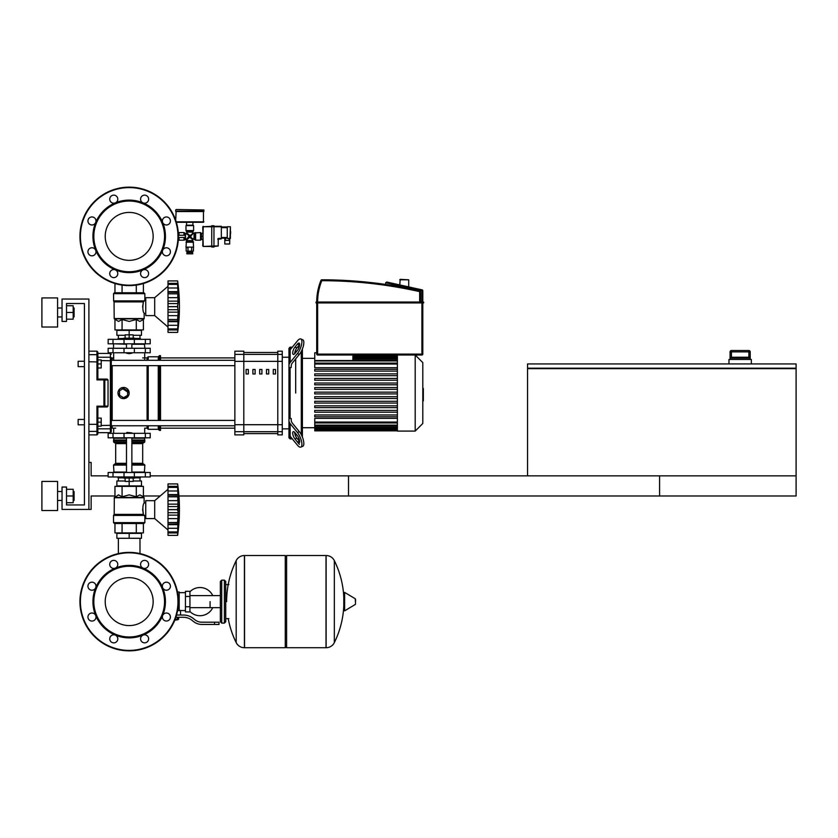 <?xml version="1.0" encoding="UTF-8"?>
<svg xmlns="http://www.w3.org/2000/svg" width="838" height="838" viewBox="0 0 838 838"><rect width="100%" height="100%" fill="white"/><g stroke="black" fill="none" stroke-linecap="round" stroke-linejoin="round"><path stroke-width="1.26" d="M796.1 475.848L796.1 495.991L348.503 495.991L348.503 475.848L796.1 475.848L796.1 368.647L527.542 368.647L527.542 475.848L796.1 475.848M527.542 368.196L796.1 368.196L796.1 363.943L527.542 363.943L527.542 368.196M730.076 359.471L730.076 351.866L730.097 358.13L731.145 357.229L749.151 357.229L750.209 358.13L750.22 351.866L750.22 359.471M730.097 351.866L748.868 351.866L748.868 357.229L731.438 357.229L731.438 350.514A1.341 1.341 90 0 0 730.097 351.866A1.341 1.341 90 0 1 731.438 350.514L748.879 350.514L748.868 351.866L750.209 351.866A1.341 1.341 -90 0 0 748.868 350.514L750.22 351.866M751.34 363.943L751.34 359.471L728.966 359.471L728.966 363.943M88.901 509.41L62.043 509.41L62.043 487.035L66.516 487.035L66.516 504.937L84.418 504.937L84.418 303.524L66.516 303.524L66.516 321.425L62.043 321.425L62.043 299.04L88.901 299.04L88.901 509.41L91.133 509.41L91.133 495.991L114.963 495.991M143.392 495.991L160.173 495.991M178.923 495.991L659.579 495.991L659.579 475.848L150.222 475.848M108.144 475.848L91.133 475.848L91.133 462.419L88.901 462.419M118.368 538.289L118.368 553.583M139.988 538.289L139.988 553.583M78.154 366.635L78.154 361.262L78.154 366.635L84.418 366.635L84.418 419.45L84.418 366.635M101.209 363.943L101.209 359.921L97.847 359.921L97.847 367.976L101.209 367.976L101.209 363.943L97.847 363.943M84.418 419.45L78.154 419.45L78.154 424.814L84.418 424.814L84.418 504.937L84.418 424.814M78.154 424.814L78.154 419.45M97.847 422.132L101.209 422.132L101.209 426.165L97.847 426.165L97.847 406.985L103.933 406.985A0.89 0.88 -90 0 0 104.813 406.095L103.933 406.168L103.933 406.985L107.149 406.985L103.933 406.985M101.209 422.132L101.209 418.11L97.847 418.11M230.618 232.576L230.618 231.498L230.618 232.576M178.4 237.5L185.324 237.5L185.324 235.258L178.4 235.258M175.697 209.971L175.697 211.092L203.896 211.092L203.896 209.971L176.148 209.521L203.896 209.971M201.434 239.375L201.434 233.383M202.775 239.511L201.434 239.511L201.434 233.247L202.775 233.247M201.434 236.379L202.775 236.379M227.255 243.994L229.717 243.994L229.717 240.412L224.794 240.412L224.794 243.994L227.255 243.994M229.717 238.84L229.717 240.412M224.794 238.17L224.794 240.412M221.347 238.17L227.255 238.17M227.255 238.39L230.387 238.39L230.387 226.752L229.947 238.84L227.255 238.39L227.255 226.752L230.387 226.752L227.255 226.752M221.347 226.983L227.255 226.983M221.347 238.39L218.666 238.39L218.215 239.291L221.347 238.84L221.347 226.312L213.962 226.312M211.731 226.312L202.775 226.752L211.731 226.752L211.731 247.011L213.962 247.011L213.962 246.005L218.215 246.005L218.215 239.291L218.215 246.005L213.962 246.456M202.775 226.752L203.225 246.456L213.962 246.005L213.962 226.752L211.731 226.752L211.731 225.747L213.962 225.747L213.962 226.752L221.347 226.752M203.225 246.456L211.731 246.456M192.038 251.149L192.038 252.049L187.555 252.049L187.555 251.149M192.709 252.489L192.709 253.841L186.884 253.841L186.884 252.489L192.709 252.489M191.609 247.566L191.609 251.149L186.172 251.149L186.172 247.566L187.984 247.566L187.984 251.149M193.41 247.566L193.41 251.149L191.609 251.149M179.049 235.258L179.049 232.576L178.326 233.383M178.609 237.5L178.326 239.375M193.599 225.642L193.599 230.565L185.994 230.565L185.994 225.642L193.599 225.642L192.929 225.192L192.929 222.28M193.149 225.192L186.434 225.192L186.665 222.28M203.445 211.092L203.445 222.28L176.357 222.28M175.697 220.237L176.148 211.092M203.896 211.543L175.697 211.543M194.06 233.467L194.06 239.291L195.61 240.181L200.533 240.181L200.533 232.576L192.709 233.027L190.614 236.379L193.149 233.467M179.049 237.5L179.049 240.181L183.972 240.181L186.434 239.291L186.434 241.428L193.149 241.428L192.709 240.653L186.884 240.653M179.049 232.576L183.972 232.576L183.972 235.258M186.434 241.428L185.994 247.126L193.599 247.126L193.149 241.428M185.994 247.126L193.599 247.126M194.06 239.291L189.797 237.196L192.709 239.741L192.709 240.653M185.523 239.291L185.523 233.467L189.797 235.562L186.884 233.027L186.434 233.467M188.173 234.975L188.979 236.379L189.797 236.379L188.288 237.887L188.979 236.379L186.434 239.291M186.884 232.116L192.709 232.116L193.149 231.34L186.434 231.34L186.884 233.027M192.709 232.116L192.709 233.027M191.2 234.766L189.797 235.562L189.797 236.379L188.288 234.881M191.41 237.783L190.614 236.379L189.797 236.379L191.294 234.881M186.884 239.741L189.797 237.196L189.797 236.379L191.294 237.887M178.609 233.027L178.609 235.258M399.768 279.798L408.714 279.798L400.208 279.347L399.768 284.92M408.714 279.798L408.714 286.9M316.722 354.097A0.89 0.89 0 0 0 317.623 354.998L317.623 354.097L316.722 354.097L316.722 302.267L316.052 302.047L316.052 302.937L423.473 302.937L422.802 302.937L423.703 302.267L316.722 302.047A57.518 57.518 0 0 1 320.964 280.353L321.802 280.688L321.802 279.798A0.89 0.89 0 0 0 320.964 280.353M419.869 290.765L419.67 291.634A448.519 448.519 0 0 0 321.802 280.688A56.628 56.628 0 0 0 317.623 302.047L419.67 302.047L419.67 291.634L420.571 291.634A0.89 0.89 0 0 0 419.869 290.765A449.409 449.409 0 0 0 321.802 279.798M420.571 302.047L420.571 291.634M385.679 284.449L385.679 282.909A0.89 0.89 0 0 1 385.7 282.72L386.768 282.039L422.101 289.875L416.245 288.576L422.101 289.875L416.245 288.576L422.101 289.875L421.912 290.744L422.802 290.744A0.89 0.89 0 0 0 422.101 289.875M316.722 302.047L422.802 302.267L423.473 302.047L422.802 302.047L422.802 290.744M317.623 354.998L421.912 354.998A0.89 0.89 0 0 0 422.802 354.097L422.802 302.937L423.703 302.717L316.722 302.937M392.236 283.244L386.768 282.039L392.236 283.244M422.802 302.937L423.703 302.717L422.802 302.937L422.802 302.267L423.703 302.267M210.076 601.621L210.076 607.644L210.076 601.621M189.933 611.489A14.099 14.099 0 0 0 212.747 607.644M212.747 595.598A14.099 14.099 0 0 0 189.933 591.754M185.449 610.567L180.526 610.567L180.526 615.05M185.449 596.467L185.449 611.918L189.933 611.918L189.933 591.324L185.449 591.324L185.449 596.467L189.933 596.467M185.449 592.665L179.185 592.665M179.185 609.98L180.526 610.567M177.845 619.303L174.953 619.743M174.775 620.193L177.845 619.743M177.342 617.281L177.342 619.303L178.641 619.303L178.641 617.281M175.132 619.303L177.342 619.303M214.549 624.446L219.022 624.446L219.022 622.205L214.549 622.205L214.549 624.446L201.864 624.446A13.429 13.429 0 0 1 193.473 621.503L191.881 620.225A13.429 13.429 0 0 0 183.491 617.281L175.854 617.281M176.546 615.05L183.491 615.05A15.671 15.671 0 0 1 193.274 618.475L194.877 619.753A11.187 11.187 0 0 0 201.864 622.205L214.549 622.205M177.646 610.284L179.185 610.693L179.185 591.995L177.467 591.995M185.449 606.764L189.933 606.764M326.003 647.722L326.003 555.521L326.118 647.722A9.176 9.176 0 0 0 334.341 642.61L334.341 560.632A9.176 9.176 0 0 0 326.118 555.521L286.606 555.521L286.606 647.722L326.003 647.722M343.79 601.621L343.79 592.875L344.638 592.393L344.638 610.85L343.79 610.368L343.79 601.621M355.542 601.621L355.542 599.254L355.542 601.621M236.19 560.632A9.176 9.176 0 0 1 244.424 555.521L285.266 555.521L285.266 647.722L244.539 647.722L244.539 555.521L244.424 647.722A9.176 9.176 0 0 1 236.19 642.61L236.19 560.632A92.651 92.651 0 0 0 226.637 601.621M224.395 580.137L221.714 580.137L221.714 623.105L224.395 623.105L224.395 580.137L225.736 581.478L225.736 584.61L228.868 584.61M228.868 618.633L225.736 618.633L225.736 621.765L225.736 581.478M129.178 577.654A23.967 23.967 0 0 1 153.155 601.621A23.967 23.967 0 0 1 129.178 625.588A23.967 23.967 0 0 1 105.211 601.621A23.967 23.967 0 0 1 129.178 577.654M129.178 650.854A49.233 49.233 0 0 1 79.945 601.621A49.233 49.233 0 0 1 129.178 552.389A49.233 49.233 0 0 1 178.421 601.621A49.233 49.233 0 0 1 129.178 650.854A49.233 49.233 0 0 1 79.945 601.621A49.233 49.233 0 0 1 129.178 552.389M115.309 568.122A36.254 36.254 0 0 1 143.057 568.122A4.033 4.033 0 0 1 141.748 561.554A4.033 4.033 0 0 1 147.446 561.554A4.033 4.033 0 0 1 143.057 568.122A36.254 36.254 0 0 1 162.677 587.742A4.033 4.033 0 0 1 166.395 582.18A4.033 4.033 0 0 1 170.428 586.202A4.033 4.033 0 0 1 162.677 587.742A36.254 36.254 0 0 1 162.677 615.49A4.033 4.033 0 0 1 169.245 614.191A4.033 4.033 0 0 1 169.245 619.879A4.033 4.033 0 0 1 162.677 615.49A36.254 36.254 0 0 1 143.057 635.11A4.033 4.033 0 0 1 148.63 638.839A4.033 4.033 0 0 1 144.597 642.861A4.033 4.033 0 0 1 143.057 635.11A36.254 36.254 0 0 1 95.689 587.742A36.254 36.254 0 0 1 115.309 568.122A4.033 4.033 0 0 1 109.736 564.403A4.033 4.033 0 0 1 113.769 560.371A4.033 4.033 0 0 1 115.309 568.122L115.309 568.122M129.178 636.974A35.364 35.364 0 0 1 93.825 601.621A35.364 35.364 0 0 1 129.178 566.258A35.364 35.364 0 0 1 164.541 601.621A35.364 35.364 0 0 1 129.178 636.974M116.618 641.688A4.033 4.033 0 0 1 110.92 641.688A4.033 4.033 0 0 1 115.309 635.11A4.033 4.033 0 0 1 116.618 641.688M91.96 621.063A4.033 4.033 0 0 1 87.938 617.04A4.033 4.033 0 0 1 95.689 615.49A4.033 4.033 0 0 1 91.96 621.063M89.111 589.051A4.033 4.033 0 0 1 89.111 583.353A4.033 4.033 0 0 1 95.689 587.742A4.033 4.033 0 0 1 89.111 589.051M129.178 212.412A23.967 23.967 0 0 0 105.211 236.379A23.967 23.967 0 0 0 129.178 260.346A23.967 23.967 0 0 0 153.155 236.379A23.967 23.967 0 0 0 129.178 212.412M178.421 236.379A49.233 49.233 0 0 0 129.178 187.146A49.233 49.233 0 0 0 79.945 236.379A49.233 49.233 0 0 0 129.178 285.611A49.233 49.233 0 0 0 178.421 236.379M143.057 269.878L143.057 269.878A36.254 36.254 0 0 0 129.178 200.125A36.254 36.254 0 0 0 115.309 202.89A4.033 4.033 0 0 0 116.618 196.312A4.033 4.033 0 0 0 110.92 196.312A4.033 4.033 0 0 0 115.309 202.89A4.033 4.033 0 0 1 115.309 202.89A36.254 36.254 0 0 0 95.689 222.51A4.033 4.033 0 0 0 91.96 216.937A4.033 4.033 0 0 0 87.938 220.96A4.033 4.033 0 0 0 95.689 222.51L95.689 222.51A36.254 36.254 0 0 0 95.689 250.258A4.033 4.033 0 0 0 89.111 248.949A4.033 4.033 0 0 0 89.111 254.647A4.033 4.033 0 0 0 95.689 250.258L95.689 250.258A36.254 36.254 0 0 0 115.309 269.878A4.033 4.033 0 0 0 109.736 273.597A4.033 4.033 0 0 0 113.769 277.629A4.033 4.033 0 0 0 115.309 269.878L115.309 269.878A36.254 36.254 0 0 0 143.057 269.878A4.033 4.033 0 0 0 141.748 276.446A4.033 4.033 0 0 0 147.446 276.446A4.033 4.033 0 0 0 143.057 269.878L143.057 269.878M129.178 271.742A35.364 35.364 0 0 0 164.541 236.379A35.364 35.364 0 0 0 129.178 201.026A35.364 35.364 0 0 0 93.825 236.379A35.364 35.364 0 0 0 129.178 271.742M162.677 250.258A4.033 4.033 0 0 0 166.395 255.82A4.033 4.033 0 0 0 170.428 251.798A4.033 4.033 0 0 0 162.677 250.258L162.677 250.258M162.677 222.51A4.033 4.033 0 0 0 169.245 223.809A4.033 4.033 0 0 0 169.245 218.121A4.033 4.033 0 0 0 162.677 222.51L162.677 222.51M143.057 202.89A4.033 4.033 0 0 0 148.63 199.161A4.033 4.033 0 0 0 144.597 195.139A4.033 4.033 0 0 0 143.057 202.89A4.033 4.033 0 0 1 143.057 202.88M150.222 437.803L108.144 437.803L108.144 433.319L150.222 433.319L150.222 437.803M145.341 348.283L108.144 348.283L108.144 352.756L150.222 352.756L150.222 348.283L145.341 348.283L145.341 352.756M126.496 432.879L131.87 432.879L126.947 432.429L126.496 433.319M123.815 476.969L123.815 478.079L134.551 478.079L134.551 476.969M129.178 478.079L129.178 481.441L125.155 481.441L125.155 478.079M125.155 480.991L116.87 480.991L116.87 485.914L129.178 485.914L129.178 481.441L133.211 481.441L133.211 478.079M168.009 489.277L154.695 500.684L168.009 489.277L154.695 500.684L145.739 500.684L145.739 518.586L154.695 518.586L168.009 530.004M177.635 509.598L168.009 509.598L168.009 504.141L178.201 504.141L177.635 535.377L178.201 530.171L177.635 535.377L178.201 530.171L177.928 532.937L168.009 532.937L168.009 531.952L177.635 531.952L177.928 531.344M177.635 496.735L168.009 496.735L168.009 494.609L178.201 494.609L177.834 506.885L178.201 504.141L177.834 506.885L178.201 504.141L177.928 506.571L168.009 506.571M168.009 504.141L168.009 496.808L177.635 496.808L177.646 497.573L177.635 496.808M168.009 494.609L168.009 483.903L177.635 483.903L178.201 489.099L177.635 487.328L177.928 495.331L168.009 495.195M177.928 487.926L177.635 487.328L168.009 487.37L177.635 487.37M178.117 488.03L177.928 486.344L178.169 488.554L177.928 486.344L168.009 486.344M177.907 486.155L177.813 485.359M178.127 492.891L177.928 490.995L178.201 494.609L177.928 490.995L178.127 492.891L177.928 490.995L168.009 490.995M178.127 502.245L177.719 498.809M178.127 513.568L177.928 512.709L178.127 513.568L177.928 512.709L178.127 513.568L177.928 512.709L168.009 512.709L168.009 509.682L177.635 509.682L177.646 510.499L177.635 509.682M178.127 517.036L178.169 516.292M178.127 526.379L178.169 525.656M168.009 535.377L177.635 535.377L168.009 535.377L168.009 532.937M177.635 531.91L168.009 531.91L168.009 524.672L178.201 524.672L177.635 522.545L168.009 522.545L168.009 524.085L177.928 523.939M168.009 523.939L168.009 524.672M177.635 522.472L168.009 522.545M168.009 483.903L177.635 483.903A185.879 185.879 0 0 1 177.635 535.377M168.009 522.472L168.009 515.14L178.201 515.14M168.009 515.14L168.009 512.709M154.695 500.684L154.695 518.586M116.87 538.289L141.486 538.289L141.486 533.366L116.87 533.366L116.87 538.289M129.178 538.289L129.178 533.366M139.988 480.991L139.988 477.859M118.368 480.991L118.368 477.859M134.551 477.859L140.145 477.859L140.375 476.969M123.815 477.859L118.21 477.859L117.99 476.969M140.375 477.639L134.551 477.639M123.815 477.639L117.99 477.639M133.211 480.991L141.486 480.991L141.486 485.914L129.178 485.914M145.341 472.485L108.144 472.485L108.144 476.969L150.222 476.969L150.222 472.485L145.341 472.485L145.341 476.969M143.947 523.509L114.408 523.509L113.518 522.619L144.848 522.619L143.947 523.509M145.739 502.926L144.178 502.926C142.753 504.665 142.491 508.477 143.403 514.375L142.586 509.389M145.739 516.355L144.848 516.355L144.848 522.619M144.848 516.355L143.403 514.375L114.188 514.375L114.314 497.426L144.042 497.426L144.178 502.926M144.471 515.422L113.518 515.422L113.518 522.619L114.408 523.509L113.518 522.619M143.392 496.777L144.178 497.741L114.188 497.741L118.525 494.87L122.076 496.777L129.178 494.87L136.29 496.777L139.841 494.87L143.392 496.777L143.392 486.365L136.29 486.365L136.29 496.777M114.052 514.689L144.22 515.098L113.518 515.422L114.188 514.375M114.963 496.777L114.963 486.365L136.29 486.365M122.076 486.365L122.076 496.777M143.392 523.509L143.392 532.916L114.963 532.916L114.963 523.509M136.29 523.509L136.29 532.916M122.076 523.509L122.076 532.916M144.398 472.485L144.848 465.1L131.87 465.1M113.968 472.485L113.518 465.1L114.408 464.21L126.496 464.21L114.796 464.21L115.686 463.309L115.686 443.616L114.796 442.726M131.87 463.309L142.68 463.309L142.68 443.616L131.87 443.616M126.496 442.726L114.408 442.726L113.518 441.825L113.968 437.803M131.87 441.825L144.848 441.825L144.398 437.803M144.848 438.243L131.87 438.243M126.496 438.243L113.518 438.243M144.848 440.034L131.87 440.034M126.496 440.034L113.518 440.034M144.628 440.264L131.87 440.264M126.496 440.264L113.738 440.264M144.848 440.484L131.87 440.484M126.496 440.484L113.518 440.484M144.848 441.825L143.947 442.726L144.848 441.825L143.947 442.726L144.848 441.825L143.947 442.726L131.87 442.726M144.848 465.1L143.947 464.21L144.848 465.1L143.947 464.21L144.848 465.1L143.947 464.21L131.87 464.21M144.848 472.045L131.87 472.045M126.496 472.045L113.518 472.045M177.677 508.184L177.646 508.771L177.677 508.184M177.771 499.396L177.834 499.961L177.771 499.396M177.928 518.628L177.719 520.471L177.928 518.628L177.719 520.471L177.928 518.628L168.009 518.628M177.677 521.068L177.646 521.697L177.677 521.068M129.178 353.646L126.496 353.207L131.87 353.207L129.178 353.646M123.815 339.327L123.815 338.206L134.551 338.206L134.551 339.327M129.178 338.206L129.178 334.854L125.155 334.854L125.155 338.206M133.211 335.294L141.486 335.294L141.486 330.371L129.178 330.371L129.178 334.854L133.211 334.854L133.211 338.206M168.009 327.019L154.695 315.601L145.739 315.601L145.739 297.7L154.695 297.7L154.695 315.601M168.009 286.292L154.695 297.7M178.127 314.051L178.169 313.307M177.635 328.925L168.009 328.925L168.009 325.301L177.928 325.301L178.201 321.687L177.635 328.925L178.201 327.187L177.635 332.393L178.169 327.742M168.009 332.393L177.635 332.393L168.009 332.393L168.009 328.967L177.635 328.967L177.928 328.36M168.009 325.301L168.009 321.687L178.201 321.687L178.169 322.672L177.928 320.954L177.928 325.301L178.201 321.687M177.635 319.561L177.824 321.101L168.009 321.101L168.009 319.561L177.635 319.561L168.009 319.488L168.009 312.155L178.201 312.155L177.635 319.488M168.009 320.954L168.009 321.687M177.635 306.614L168.009 306.614L168.009 301.146L178.201 301.146L177.635 306.614L178.201 312.155M168.009 312.155L168.009 306.698L177.635 306.698L177.646 307.515L177.635 306.698M177.635 293.75L168.009 293.75L168.009 291.624L178.201 291.624L177.834 303.901L178.201 301.146L177.834 303.901L178.201 301.146L177.928 303.586L168.009 303.586M168.009 301.146L168.009 293.824L177.635 293.824L177.646 294.588L177.635 293.824M177.928 284.941L177.635 284.344L168.009 284.344L168.009 280.919L177.635 280.919L178.201 286.114L177.635 284.344L177.928 292.347L168.009 292.211M168.009 291.624L168.009 284.386L177.635 284.386M168.009 283.359L177.928 283.359L178.19 286.177M177.907 283.171L177.813 282.375M178.127 289.906L177.928 288.01L178.169 290.639L177.928 288.01L178.169 290.639L177.928 288.01L168.009 288.01M177.928 292.347L178.201 291.624M178.127 299.26L177.719 295.824M168.009 280.919L177.635 280.919A185.879 185.879 0 0 1 177.635 332.393M139.988 335.294L139.988 338.437M118.368 335.294L118.368 338.437M134.551 338.437L140.145 338.437L140.375 339.327M123.815 338.657L117.99 338.657L123.815 338.437M134.551 338.657L140.375 338.657M117.99 338.657L117.99 339.327M125.155 335.294L116.87 335.294L116.87 330.371L129.178 330.371M145.341 343.8L150.222 343.8L150.222 339.327L108.144 339.327L108.144 343.8L145.341 343.8L145.341 339.327M129.178 292.776L143.947 292.776L144.848 293.677L113.518 293.677L114.408 292.776L129.178 292.776M145.739 313.37L144.178 313.37C142.753 311.631 142.491 307.808 143.403 301.91L144.848 299.941L144.848 293.677L143.947 292.776L144.848 293.677M145.739 299.941L144.848 299.941M114.052 301.596L113.518 300.873L144.22 301.188L114.052 301.596L114.188 318.555L144.178 318.555L144.178 313.37M113.643 301.188L113.518 293.677L114.408 292.776L113.518 293.677M143.392 319.519L144.042 318.869L114.314 318.869L118.525 321.425L122.076 319.519L129.178 321.425L136.29 319.519L139.841 321.425L143.392 319.519L143.392 329.931L136.29 329.931L136.29 319.519M142.586 306.897L143.403 301.91L114.188 301.91M136.29 329.931L114.963 329.931L114.963 319.519M122.076 329.931L122.076 319.519M136.29 292.776L136.29 285.098M143.392 292.776L143.392 283.516M114.963 292.776L114.963 283.516M122.076 292.776L122.076 285.098M144.398 343.8L144.848 348.283M113.968 343.8L126.496 344.25M131.87 344.25L144.848 344.25M113.518 344.25L113.518 348.283M177.928 315.643L177.719 317.487L177.928 315.643L177.719 317.487L177.928 315.643L168.009 315.643M177.677 318.084L177.646 318.712L177.677 318.084M177.677 305.2L177.646 305.786L177.677 305.2M177.771 296.411L177.834 296.977L177.771 296.411M177.928 283.359L178.054 284.428L177.928 283.359M178.127 285.046L178.169 285.569L178.127 285.046M178.117 328.255L177.928 329.952L168.009 329.952M422.802 388.403L423.337 388.403L423.337 397.673L422.802 397.673M423.337 396.563L422.802 396.563M423.337 397.673L423.337 400.899L422.802 400.899M423.337 400.899L422.802 401.088M288.974 355.7L288.974 348.283L290.095 347.162L292.326 347.162L297.417 340.919A8.956 3.163 112.2 0 1 300.8 338.961A8.956 3.163 112.2 0 1 301.491 344.889A8.956 3.163 112.2 0 1 297.417 353.584L299.355 354.369L292.41 362.875A8.956 6.327 180 0 0 291.215 366.038L291.215 367.547L290.095 367.547L290.095 418.529L291.215 418.529L291.215 420.037A8.956 6.327 0 0 0 292.41 423.2L299.355 431.706L297.417 432.502L290.168 423.63A8.956 6.327 180 0 1 288.974 420.456L288.974 417.722L290.095 418.529M290.095 436.189L290.095 438.913L292.326 438.913M295.688 393.043L295.688 358.863L295.688 393.043M295.688 433.55L295.688 436.221L295.688 433.55M294.903 438.913L294.945 438.965A4.473 1.582 67.8 0 1 292.912 434.629A4.473 1.582 67.8 0 1 293.258 431.664A4.473 1.582 67.8 0 1 294.945 432.638L297.417 435.666A4.473 1.582 67.8 0 1 299.449 440.013A4.473 1.582 67.8 0 1 299.114 442.977A4.473 1.582 67.8 0 1 297.417 441.993L299.355 444.37M282.259 428.846L288.974 428.846L288.974 437.803L290.095 438.913M295.688 349.865L295.688 352.536L295.688 349.865M290.095 347.162L288.974 348.283L290.095 347.162L290.095 349.896M288.974 420.456L288.974 433.12A8.956 6.327 0 0 0 290.168 436.284L297.417 445.156A8.956 3.163 67.8 0 0 300.8 447.115L302.738 446.329A8.956 3.163 -112.2 0 0 303.429 440.39A8.956 3.163 -112.2 0 0 299.355 431.706M294.651 432.303A4.473 1.582 -112.2 0 0 296.882 438.18L299.355 441.207A4.473 1.582 -112.2 0 0 299.658 441.542M299.355 441.207L297.417 441.993L294.945 438.965L296.882 438.18M297.417 432.502A8.956 3.163 67.8 0 1 301.491 441.186A8.956 3.163 67.8 0 1 300.8 447.115M290.095 367.547L288.974 368.364L288.974 365.619A8.956 6.327 0 0 1 290.168 362.456L297.417 353.584M288.974 417.722L288.974 368.364M297.417 340.919L290.168 349.792A8.956 6.327 180 0 0 288.974 352.955L288.974 365.619M294.945 347.11L297.417 344.083A4.473 1.582 112.2 0 1 299.114 343.109A4.473 1.582 112.2 0 1 299.449 346.073A4.473 1.582 112.2 0 1 297.417 350.41L294.945 353.437A4.473 1.582 112.2 0 1 293.258 354.422A4.473 1.582 112.2 0 1 292.912 351.447A4.473 1.582 112.2 0 1 294.945 347.11L296.882 347.896A4.473 1.582 -67.8 0 0 294.651 353.772M299.658 344.533A4.473 1.582 -67.8 0 0 299.355 344.879L296.882 347.896M299.355 354.369A8.956 3.163 -67.8 0 0 303.429 345.685A8.956 3.163 -67.8 0 0 302.738 339.757L300.8 338.961M301.282 351.394L301.282 434.681M302.403 437.132L302.403 348.954M423.337 393.043L422.802 393.043L422.802 423.473L415.198 431.088L397.38 431.088L397.38 354.998M415.198 431.088L415.198 354.998L422.802 362.603L422.802 393.043M397.38 367.735L314.753 367.735L314.753 352.756L316.722 352.756M352.892 354.998L352.892 360.55L314.753 360.55M397.38 422.069L314.753 422.069L314.753 418.351L397.38 418.351M397.38 393.933L314.753 393.933L314.753 392.142L397.38 392.142M397.38 416.758L314.753 416.758L314.753 414.967L397.38 414.967M397.38 412.202L314.753 412.202L314.753 410.411L397.38 410.411M397.38 407.635L314.753 407.635L314.753 405.843L397.38 405.843M397.38 403.068L314.753 403.068L314.753 401.276L397.38 401.276M397.38 398.5L314.753 398.5L314.753 396.709L397.38 396.709M397.38 387.575L314.753 387.575L314.753 389.366L397.38 389.366M397.38 383.018L314.753 383.018L314.753 384.799L397.38 384.799M397.38 378.451L314.753 378.451L314.753 380.243L397.38 380.243M397.38 373.884L314.753 373.884L314.753 375.675L397.38 375.675M397.38 369.317L314.753 369.317L314.753 371.108L397.38 371.108M314.753 422.069L314.753 430.858L397.38 430.858M243.806 352.473L277.787 352.473L277.787 433.602L243.806 433.602L243.806 352.473M259.675 373.968L261.917 373.968L261.917 369.485L259.675 369.485L259.675 373.968M246.089 373.968L248.331 373.968L248.331 369.485L246.089 369.485L246.089 373.968M273.272 373.968L275.503 373.968L275.503 369.485L273.272 369.485L273.272 373.968M266.474 373.968L268.715 373.968L268.715 369.485L266.474 369.485L266.474 373.968M252.887 373.968L255.119 373.968L255.119 369.485L252.887 369.485L252.887 373.968M288.974 357.229L282.259 357.229M282.259 431.685L277.787 431.685L277.787 434.891L282.259 434.891L282.259 351.185L277.787 351.185L277.787 431.685L243.806 431.685L243.806 351.185L234.86 351.185L234.86 434.891L243.806 434.891L243.806 431.685L234.86 431.685M112.177 360.288L112.177 357.899A0.89 0.89 0 0 0 111.276 358.8L111.276 358.109A0.89 0.869 180 0 0 110.386 357.239L110.386 432.649L111.276 431.759L111.276 360.769L101.209 360.56M234.86 365.661L111.276 365.661L111.276 425.788L234.86 425.788M111.276 365.661L111.276 420.425L234.86 420.425M234.86 357.899L160.508 357.899M234.86 428.176L160.508 428.176M160.508 365.661L160.508 420.425M160.508 425.788L160.508 430.418L159.398 430.418L159.398 425.788M159.398 365.661L159.398 420.425M158.277 365.661L158.277 420.425M158.277 425.788L158.277 429.297L159.398 430.418M148.2 365.661L148.2 420.425M148.2 425.788L148.2 429.297L158.277 429.297M147.09 365.661L147.09 420.425M147.09 425.788L147.09 428.176L148.2 429.297M128.759 395.18L123.584 398.637L121.447 398.207M119.635 396.992L117.99 393.043A5.594 5.594 0 0 1 123.584 387.449A5.594 5.594 0 0 1 129.178 393.043A5.594 5.594 0 0 1 123.584 398.637A5.594 5.594 0 0 1 117.99 393.043M112.177 425.788L112.177 428.176A0.89 0.89 0 0 1 111.276 427.286L111.276 425.788L111.276 427.286A0.89 0.89 0 0 0 112.177 428.176A0.89 0.89 0 0 1 111.276 427.286L111.276 425.788L111.276 427.286A0.89 0.89 0 0 0 112.177 428.176A0.89 0.89 0 0 1 111.276 427.286L111.276 425.788L111.276 427.286M234.86 360.288L111.276 360.288L111.276 358.8A0.89 0.89 0 0 1 112.177 357.899A0.89 0.89 0 0 0 111.276 358.8A0.89 0.89 0 0 1 112.177 357.899A0.89 0.89 0 0 0 111.276 358.8M118.42 390.896L119.635 389.083M121.447 387.868L129.178 393.043M123.584 397.694L119.562 395.368L119.562 390.718L123.584 388.392L127.617 390.718L127.617 395.368L123.584 397.694M142.68 357.899L147.09 357.899L147.09 360.288M147.09 357.899L148.2 356.789L148.2 360.288M148.2 356.789L158.277 356.789L158.277 360.288M158.277 356.789L159.398 355.668L159.398 360.288M159.398 355.668L160.508 355.668L160.508 360.288M108.039 379.981L108.039 406.095L104.813 406.095L104.813 379.981L108.039 379.981L107.149 379.09L103.933 379.09L103.933 379.907L104.813 379.981A0.89 0.88 -90 0 0 103.933 379.09L97.847 379.09L96.957 379.907L97.847 379.09L97.847 352.086L97.847 353.427L96.957 351.185L96.957 379.907L97.847 379.09L97.847 367.976M108.039 406.095L107.149 406.985M97.847 379.09L96.957 379.907L97.847 379.09L96.957 379.907L97.847 379.09L96.957 379.907L97.847 379.09L96.957 379.907L103.933 379.907L103.933 406.168L96.957 406.168L97.847 406.985L96.957 406.168L97.847 406.985L97.847 424.143L96.957 424.321L96.957 434.891L97.847 433.99L97.847 424.143M97.847 359.921L97.847 353.427L110.386 353.427L110.386 357.239L97.847 357.239M88.901 434.891L96.957 434.891L97.847 432.649L110.386 432.649L111.276 431.759L111.276 427.967A0.89 0.869 180 0 1 110.386 428.836L97.847 428.836M88.901 424.321L96.957 424.321L96.957 406.168L97.847 406.985M96.957 434.891L97.847 432.649M110.386 432.649L111.276 431.759L110.386 432.649L111.276 431.759L111.276 425.788M74.079 316.953L74.079 307.996L74.079 316.953L73.189 316.953M57.571 312.469L57.571 327.019L41.9 327.019L41.9 297.93L57.571 297.93L57.571 312.469M74.079 500.464L74.079 491.508L74.079 500.464L73.189 500.464M57.571 495.991L57.571 510.531L41.9 510.531L41.9 481.441L57.571 481.441L57.571 495.991M66.516 502.706L73.189 502.706L73.189 489.277L66.516 489.277M66.516 495.991L73.189 495.991M66.516 319.184L73.189 319.184L73.189 305.755L66.516 305.755M66.516 312.469L73.189 312.469M66.516 504.937L84.418 504.937L66.516 504.937M84.418 361.262L84.418 303.524L66.516 303.524L84.418 303.524L66.516 303.524L84.418 303.524L84.418 361.262L84.418 303.524L84.418 361.262L78.154 361.262M730.097 358.13L750.209 358.13M230.387 231.456L230.618 233.655M229.046 238.84L229.046 240.412M225.464 238.17L225.464 240.412M221.347 237.5L227.255 237.5M221.347 227.653L227.255 227.653M218.666 238.39A0.89 0.89 0 0 0 217.775 239.291M202.775 246.005L203.225 226.312M203.896 221.829L176.221 221.829M195.61 240.181L195.61 232.576M194.835 239.741L194.835 233.027M183.972 237.5L183.972 240.181M184.748 237.5L184.748 239.741M185.523 233.467L184.748 233.027L184.748 235.258M185.994 242.203L193.599 242.203M385.7 282.72L421.912 290.744L421.912 302.047M422.802 354.097L421.912 354.097L421.912 354.998M421.912 302.937L421.912 354.097L317.623 354.097L317.623 302.937M176.053 616.684L176.053 617.281M326.118 647.722L326.118 555.521M355.542 603.989L355.27 598.772L344.638 592.393M244.424 555.521L244.424 647.722M177.97 601.621A48.793 48.793 0 0 1 129.178 650.403A48.793 48.793 0 0 1 80.396 601.621A48.793 48.793 0 0 1 129.178 552.829A48.793 48.793 0 0 1 177.97 601.621M129.178 285.171A48.793 48.793 0 0 0 177.97 236.379A48.793 48.793 0 0 0 129.178 187.597A48.793 48.793 0 0 0 80.396 236.379A48.793 48.793 0 0 0 129.178 285.171M145.341 437.803L145.341 433.319M113.015 437.803L113.015 433.319M124.024 437.803L124.024 433.319M134.342 437.803L134.342 433.319M113.015 348.283L113.015 352.756M124.024 348.283L124.024 352.756M134.342 348.283L134.342 352.756M168.009 500.642L177.928 500.642M168.009 528.286L177.928 528.286M113.015 472.485L113.015 476.969M124.024 472.485L124.024 476.969M134.342 472.485L134.342 476.969M126.496 465.1L113.518 465.1L114.408 464.21L113.518 465.1M126.496 441.825L113.518 441.825L114.408 442.726L113.518 441.825M126.496 443.616L115.686 443.616M126.496 463.309L115.686 463.309M168.009 309.725L177.928 309.725M168.009 297.658L177.928 297.658M134.342 343.8L134.342 339.327M124.024 343.8L124.024 339.327M113.015 343.8L113.015 339.327M113.518 300.873L144.471 300.873M423.337 389.513L422.802 389.513M290.168 436.284L290.168 423.63M299.355 344.879L297.417 344.083M290.168 362.456L290.168 349.792M397.38 357.26L352.892 357.26M397.38 358.748L352.892 358.748M397.38 364.017L314.753 364.017M397.38 360.948L314.753 360.948M397.38 428.815L314.753 428.815M397.38 427.328L314.753 427.328M397.38 425.138L314.753 425.138M282.259 361.367L234.86 361.367M234.86 354.39L282.259 354.39M234.86 424.709L282.259 424.709M112.177 420.425L112.177 365.661M97.847 361.932L88.901 361.754M97.847 430.523A0.89 0.88 180 0 1 96.957 431.402L88.901 431.402M97.847 355.563A0.89 0.88 180 0 0 96.957 354.673L88.901 354.673M111.276 425.316L101.209 425.515M731.145 357.229L749.319 357.229M730.076 351.866L731.427 350.514M185.994 230.565L186.434 231.34M184.748 233.027L183.972 232.576M193.149 231.34L193.599 230.565M220.363 607.644L189.933 607.644M220.363 595.598L189.933 595.598M334.341 642.61A92.651 92.651 0 0 0 343.79 606.167M343.79 597.065A92.651 92.651 0 0 0 334.341 560.632M355.27 604.47L344.638 610.85M285.266 556.861L286.606 555.521M285.266 646.381L286.606 647.722M228.208 618.633A92.651 92.651 0 0 0 236.19 642.61M221.714 580.137L220.363 581.478L220.363 621.765L221.714 623.105M224.395 623.105L225.736 621.765M113.675 428.176L113.675 433.319M144.691 433.319L144.691 428.176L147.09 428.176M144.691 352.756L144.691 360.288M113.675 352.756L113.675 360.288M126.496 437.803L126.496 472.485M131.87 472.485L131.87 437.803M168.009 486.92L177.687 486.92M168.009 532.35L177.687 532.35M142.68 463.309L143.57 464.21M142.68 443.616L143.57 442.726M131.87 343.8L131.87 348.283M126.496 343.8L126.496 348.283M168.009 329.365L177.687 329.365M168.009 283.935L177.687 283.935M297.49 347.162L299.145 347.162M314.753 358.35L302.403 358.35M397.38 355.218L352.892 355.218M352.892 355.501L397.38 355.501M352.892 356.36L397.38 356.36M352.892 357.847L397.38 357.847M314.753 427.726L302.403 427.726M314.753 363.116L397.38 363.116M397.38 360.047L352.892 360.047M397.38 430.575L314.753 430.575M397.38 429.716L314.753 429.716M397.38 428.228L314.753 428.228M397.38 426.029L314.753 426.029M397.38 422.96L314.753 422.96M297.49 438.913L299.145 438.913M112.177 428.176L115.686 428.176M112.177 357.899L113.675 357.899M88.901 351.185L96.957 351.185L97.847 352.086L96.957 351.185M110.386 353.427L111.276 354.327M57.571 316.953L62.043 316.953M57.571 500.464L62.043 500.464M57.571 491.508L62.043 491.508M73.189 491.508L74.079 491.508M57.571 307.996L62.043 307.996M73.189 307.996L74.079 307.996"/></g></svg>
